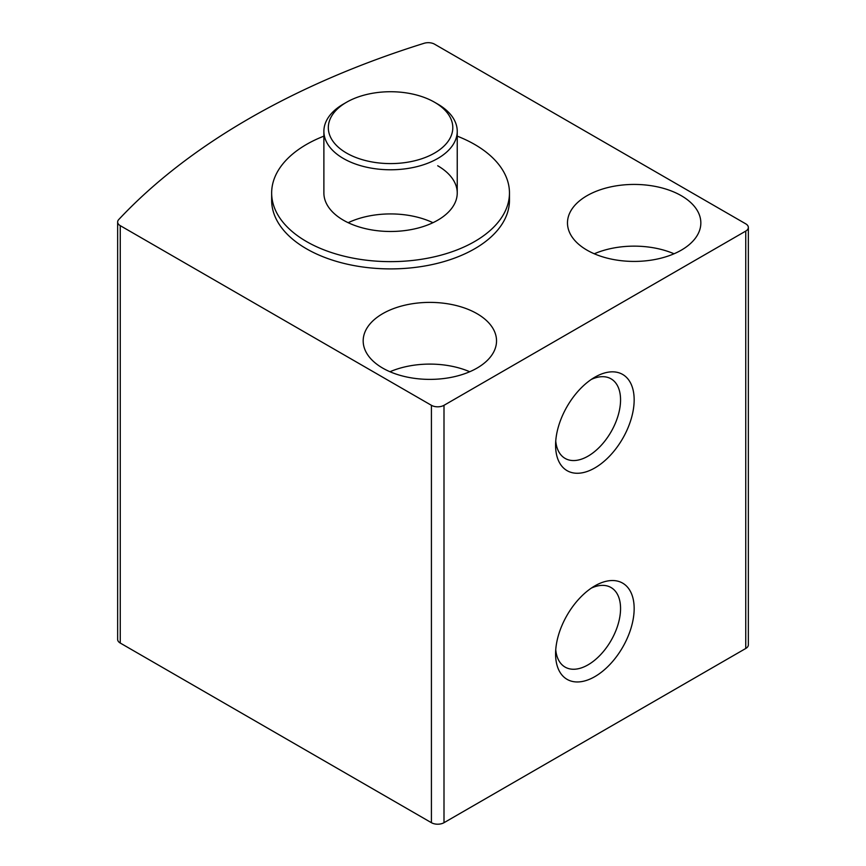<?xml version="1.0" encoding="UTF-8"?>
<svg xmlns="http://www.w3.org/2000/svg" width="866" height="866" viewBox="0 0 866 866"><rect width="100%" height="100%" fill="white"/><g stroke="black" fill="none" stroke-linecap="round" stroke-linejoin="round"><path stroke-width="1.3" d="M745.745 223.839L434.58 44.188A8.887 5.131 0 0 0 424.059 43.3A755.682 436.291 0 0 0 118.718 219.585A8.887 5.131 0 0 0 117.646 222.032A8.887 5.131 0 0 0 120.255 225.658L431.42 405.31A8.887 5.131 0 0 0 443.998 405.31L745.745 231.092A8.887 5.131 0 0 0 748.354 227.466A8.887 5.131 0 0 0 745.745 223.839M117.646 222.032L117.646 639.422A8.887 5.131 0 0 0 120.255 643.048L431.42 822.7A8.887 5.131 0 0 0 443.998 822.7L745.745 648.482A8.887 5.131 0 0 0 748.354 644.856L748.354 227.466M594.866 585.881L594.866 585.881A55.565 32.085 120 0 0 555.582 653.927A55.565 32.085 120 0 0 594.866 676.617A55.565 32.085 120 0 0 634.161 608.56A55.565 32.085 120 0 0 594.866 585.881L594.866 585.881M594.866 377.186L594.866 377.186A55.565 32.085 120 0 0 555.582 445.232A55.565 32.085 120 0 0 594.866 467.921A55.565 32.085 120 0 0 634.161 399.865A55.565 32.085 120 0 0 594.866 377.186M271.653 192.988L271.653 200.241A118.913 68.652 0 0 0 306.477 248.791A118.913 68.652 0 0 0 436.063 263.675A118.913 68.652 0 0 0 509.468 200.241L509.468 192.988A118.913 68.652 180 0 1 390.566 261.64A118.913 68.652 180 0 1 271.653 192.988A118.913 68.652 180 0 1 323.884 136.146M477.004 313.665A66.682 38.494 180 0 1 496.532 340.89A66.682 38.494 180 0 1 429.85 379.384A66.682 38.494 180 0 1 363.179 340.89A66.682 38.494 180 0 1 404.335 305.319A66.682 38.494 180 0 1 477.004 313.665M681.304 195.705A66.682 38.494 180 0 1 700.843 222.93A66.682 38.494 180 0 1 634.161 261.424A66.682 38.494 180 0 1 567.479 222.93A66.682 38.494 180 0 1 608.646 187.359A66.682 38.494 180 0 1 681.304 195.705M594.282 253.781A66.682 38.494 180 0 1 674.04 253.781M389.971 371.741A66.682 38.494 180 0 1 469.729 371.741M555.745 441.021A45.941 26.521 120 0 0 565.097 458.406A45.941 26.521 120 0 0 611.039 431.885A45.941 26.521 120 0 0 611.039 378.832A45.941 26.521 120 0 0 591.305 379.427M555.745 649.717A45.941 26.521 120 0 0 565.097 667.101A45.941 26.521 120 0 0 611.039 640.58A45.941 26.521 120 0 0 611.039 587.527A45.941 26.521 120 0 0 591.305 588.122M457.237 136.146A118.913 68.652 180 0 1 474.644 144.438A118.913 68.652 180 0 1 509.468 192.988M437.709 165.763A66.682 38.494 180 0 1 457.237 192.988A66.682 38.494 180 0 1 390.566 231.482A66.682 38.494 180 0 1 323.884 192.988L323.884 131.286A66.682 38.494 180 0 1 343.412 104.061L346.552 102.253A62.233 35.928 180 0 1 434.57 102.253L434.57 102.253A62.233 35.928 180 0 1 434.57 153.066A62.233 35.928 180 0 1 346.552 153.066A62.233 35.928 180 0 1 346.552 102.253M348.175 222.703A66.682 38.494 180 0 1 432.946 222.703M437.709 104.061L434.57 102.253L437.709 104.061A66.682 38.494 180 0 1 457.237 131.286A66.682 38.494 180 0 1 390.566 169.779A66.682 38.494 180 0 1 323.884 131.286M120.255 643.048L120.255 225.658M431.42 822.7L431.42 405.31M443.998 822.7L443.998 405.31M745.745 648.482L745.745 231.092M457.237 131.286L457.237 192.988"/></g></svg>
